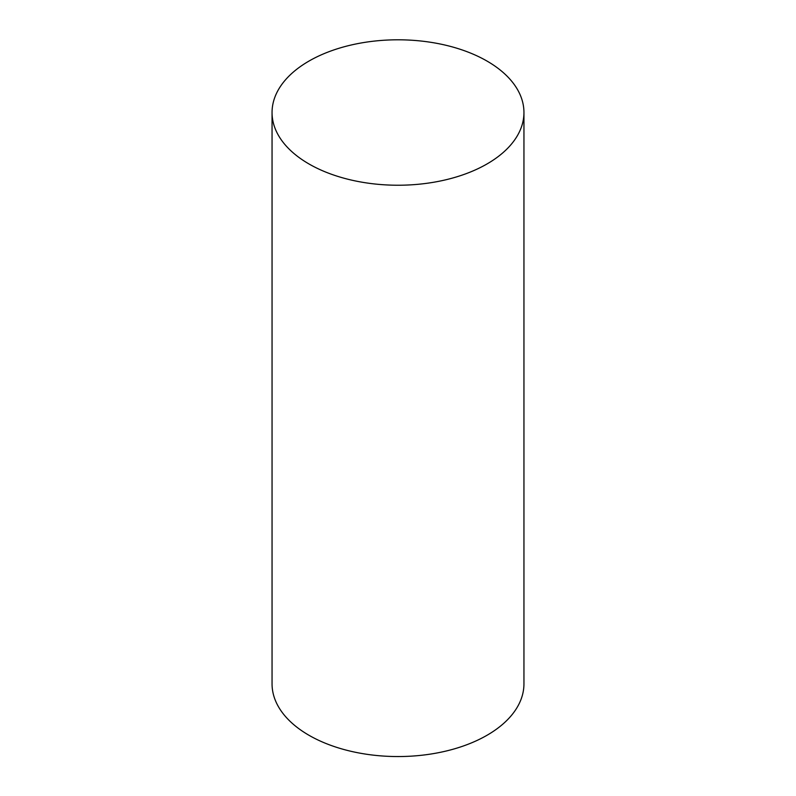 <?xml version="1.0" encoding="UTF-8"?>
<svg xmlns="http://www.w3.org/2000/svg" width="796" height="796" viewBox="0 0 796 796"><rect width="100%" height="100%" fill="white"/><g stroke="black" fill="none" stroke-linecap="round" stroke-linejoin="round"><path stroke-width="1.19" d="M272.053 112.515L272.053 683.834A125.947 72.715 0 0 0 308.938 735.255A125.947 72.715 0 0 0 446.198 751.016A125.947 72.715 0 0 0 523.947 683.834L523.947 112.515A125.947 72.715 0 0 0 398 39.8A125.947 72.715 0 0 0 272.053 112.515A125.947 72.715 0 0 0 308.938 163.936A125.947 72.715 0 0 0 446.198 179.697A125.947 72.715 0 0 0 523.947 112.515"/></g></svg>

